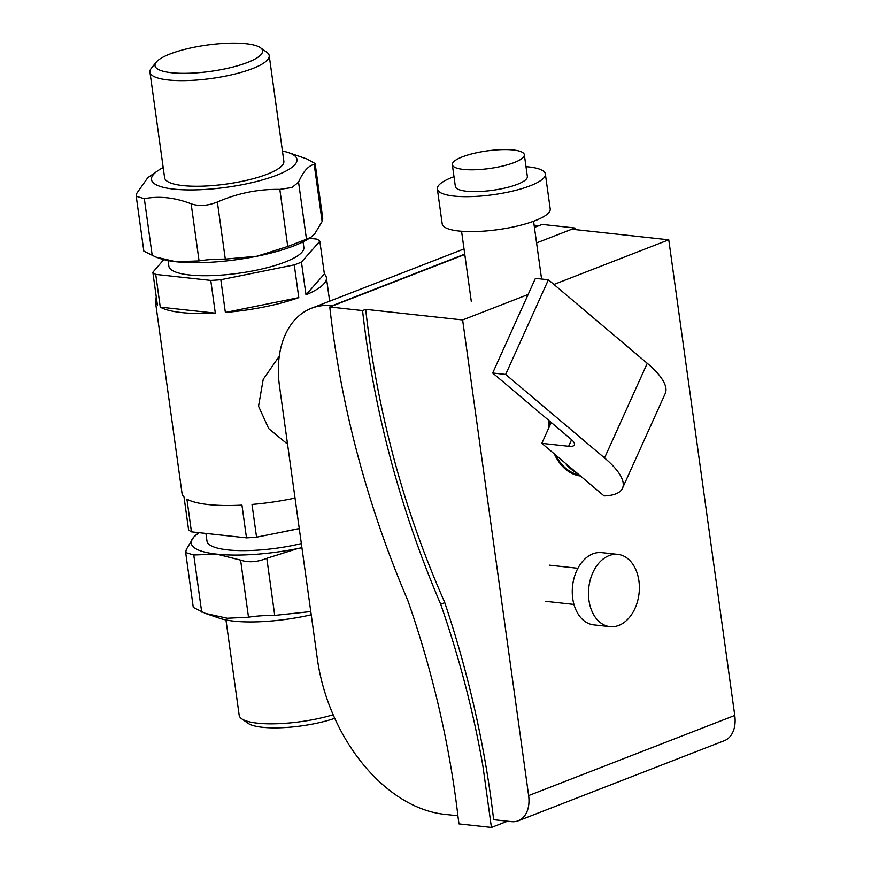 <?xml version="1.0" encoding="UTF-8"?>
<svg xmlns="http://www.w3.org/2000/svg" width="871" height="871" viewBox="0 0 871 871"><rect width="100%" height="100%" fill="white"/><g stroke="black" fill="none" stroke-linecap="round" stroke-linejoin="round"><path stroke-width="1.31" d="M576.929 472.986A53.61 37.311 -83.8 0 1 570.853 468.946A53.61 37.311 -83.8 0 1 565.486 463.328A53.61 37.311 96.2 0 0 576.918 472.975M541.827 443.339L604.082 495.926A90.867 27.676 -155.7 0 0 622.482 488.239A90.867 27.676 -155.7 0 0 604.539 457.95L505.659 374.432L492.681 373.017L570.951 439.126A17.333 5.28 24.3 0 1 574.381 444.907A17.333 5.28 24.3 0 1 568.643 446.268L541.827 443.339L551.245 422.479M505.659 374.432L548.392 279.776L535.415 278.361L492.681 373.017M548.392 279.776L647.262 363.294A90.867 27.676 24.3 0 1 665.215 393.583L622.482 488.239M444.765 602.667L440.693 604.245A727.394 491.168 68.8 0 1 362.565 310.566L365.689 309.347A727.394 491.168 -111.2 0 0 392.168 451.907A666.097 449.774 -111.2 0 0 444.526 601.937A758.401 512.115 68.8 0 1 493.639 819.687L511.484 821.636A29.527 19.946 -111.2 0 0 518.245 820.798A29.527 19.946 -111.2 0 0 528.632 795.582L462.632 319.951L528.131 294.485M553.923 284.458L668.765 239.819L734.765 715.45A29.527 19.946 68.8 0 1 724.389 740.666L518.245 820.798M668.765 239.819L571.833 229.215L536.58 242.922L574.958 228.006A727.394 491.168 -111.2 0 0 575.132 229.574M462.632 319.951L365.689 309.347M579.171 474.88A53.61 37.311 -83.8 0 1 555.665 455.032M549.329 426.703A53.61 37.311 -83.8 0 1 549.503 421.009M580.5 476.002A54.514 37.943 -83.8 0 1 554.337 453.911M548.719 428.064A54.514 37.943 -83.8 0 1 548.904 420.497M618.769 625.432A36.342 25.292 96.2 0 0 639.368 586.978A36.342 25.292 96.2 0 0 617.866 554.392A36.342 25.292 96.2 0 0 609.079 555.611A36.342 25.292 96.2 0 0 588.469 594.055A36.342 25.292 96.2 0 0 609.972 626.652A36.342 25.292 96.2 0 0 618.769 625.432M609.972 626.652L593.75 624.877A36.342 25.292 -83.8 0 1 572.258 592.28A36.342 25.292 -83.8 0 1 592.857 553.836A36.342 25.292 -83.8 0 1 601.654 552.617L617.866 554.392M332.254 306.015A798.642 539.28 68.8 0 1 332.21 305.688L464.744 254.169M534.38 227.102L538.354 225.556A798.642 539.28 -111.2 0 0 538.398 225.883M332.21 305.688A90.867 61.351 -111.2 0 0 311.404 308.269A90.867 61.351 -111.2 0 0 279.46 385.875L317.305 658.596A149.932 101.243 -111.2 0 0 444.308 814.298L457.906 815.779M534.13 225.273A90.867 61.351 68.8 0 1 538.354 225.556M463.35 169.399A36.342 8.884 -7.9 0 0 502.992 165.969A36.342 8.884 -7.9 0 0 524.331 154.69A36.342 8.884 -7.9 0 0 513.324 149.975A36.342 8.884 -7.9 0 0 473.672 153.416A36.342 8.884 -7.9 0 0 452.332 164.684A36.342 8.884 -7.9 0 0 463.35 169.399M524.331 154.69L527.358 176.508A36.342 8.884 172.1 0 1 506.018 187.788A36.342 8.884 172.1 0 1 466.377 191.217A36.342 8.884 172.1 0 1 455.359 186.503L452.332 164.684M545.366 174.015L550.211 208.92A54.514 13.326 172.1 0 1 518.191 225.839A54.514 13.326 172.1 0 1 458.723 230.989A54.514 13.326 172.1 0 1 442.207 223.912L437.362 188.996A54.514 13.326 -7.9 0 0 453.878 196.073A54.514 13.326 -7.9 0 0 513.346 190.923A54.514 13.326 -7.9 0 0 545.366 174.015A54.514 13.326 -7.9 0 0 528.839 166.938A54.514 13.326 -7.9 0 0 525.997 166.677M453.998 176.661A54.514 13.326 -7.9 0 0 437.362 188.996M362.565 310.566L329.771 306.973L464.798 254.495M534.424 227.418L542.165 224.413L574.958 228.006M507.499 821.201L491.429 827.45L482.915 766.132A713.501 481.783 -111.2 0 0 440.693 604.245M329.771 306.973A727.394 491.168 -111.2 0 0 407.889 600.663A713.501 481.783 68.8 0 1 458.124 817.608L458.995 823.901L491.429 827.45M333.168 714.753A60.197 14.72 172.1 0 1 241.637 718.771A60.197 14.72 172.1 0 1 239.198 715.363L225.959 619.945M334.747 718.325A54.296 13.272 172.1 0 1 248.039 723.3L241.637 718.771M311.219 614.784A73.447 17.953 172.1 0 1 219.808 618.334L205.458 613.434L227.233 618.236L248.507 617.212C255.824 615.993 264.566 615.383 274.735 615.405L310.773 611.573M185.675 552.584L186.296 549.514L193.634 537.222A84.052 20.545 -7.9 0 0 216.705 554.13L193.776 554.99L185.675 552.584L193.286 607.425L205.458 613.434M193.634 537.222L198.359 533.183A84.052 20.545 -7.9 0 0 193.634 537.222M199.089 532.682A84.052 20.545 -7.9 0 0 198.359 533.183M240.592 560.118L216.705 554.13A84.052 20.545 -7.9 0 0 297.555 548.588L266.809 558.311C257.174 562.165 248.442 562.764 240.592 560.118L248.507 617.212M301.921 547.772L297.555 548.588A84.052 20.545 -7.9 0 0 301.91 547.674M205.937 533.433L206.982 541.043A68.145 16.658 -7.9 0 0 301.344 543.591M299.276 528.653L256.553 537.178L252.013 504.451A86.327 21.1 -7.9 0 0 295.029 498.07M299.254 528.545L286.33 531.158M241.953 505.136L246.493 537.864L191.446 531.843L186.906 499.127A86.327 21.1 -7.9 0 0 241.953 505.136M256.553 537.178A86.327 21.1 172.1 0 1 246.493 537.864M163.781 259.634L152.85 272.285L157.39 305.013A86.327 21.1 172.1 0 1 155.386 301.355L182.028 493.356A86.327 21.1 -7.9 0 0 184.031 497.014L188.582 529.742A86.327 21.1 172.1 0 0 191.446 531.843M287.539 444.123L268.682 428.576L258.545 406.191L263.216 379.331L279.264 356.228M298.797 297.61A86.327 21.1 172.1 0 1 225.371 312.449L220.831 279.722L294.256 264.882L298.797 297.61L225.371 312.449M215.311 313.135A86.327 21.1 172.1 0 1 160.264 307.125L155.724 274.398L210.76 280.418L215.311 313.135L160.264 307.125M155.386 301.355A86.327 21.1 172.1 0 1 156.323 297.283M301.453 262.095L319.831 241.234L324.371 273.962L305.993 294.823L301.453 262.095A86.327 21.1 172.1 0 1 297.969 263.499A86.327 21.1 172.1 0 1 294.256 264.882M155.724 274.398A86.327 21.1 172.1 0 1 152.85 272.285M220.831 279.722A86.327 21.1 172.1 0 1 210.76 280.418M250.608 273.701L267.647 270.26M324.371 273.962A86.327 21.1 172.1 0 1 326.385 277.631A86.327 21.1 172.1 0 1 305.993 294.823M308.105 254.539L312.373 249.694M309.314 238.295L316.957 239.133A86.327 21.1 172.1 0 1 319.831 241.234M303.075 241.855L303.848 247.397A68.145 16.658 172.1 0 1 284.991 262.084A68.145 16.658 172.1 0 1 212.154 275.606A68.145 16.658 172.1 0 1 168.843 266.134L168.07 260.592M311.132 237.054L310.054 237.805A84.052 20.545 172.1 0 1 293.919 245.872A84.052 20.545 172.1 0 1 256.989 256.226A84.052 20.545 172.1 0 1 176.138 261.768A84.052 20.545 172.1 0 1 160.253 258.589L156.018 257.141L176.138 261.768L199.067 260.908C206.383 259.689 215.126 259.09 225.295 259.112L256.989 256.226L287.746 246.493L306.483 239.209L311.132 237.054L314.779 233.755L322.118 221.474L322.738 218.392L315.128 163.552L314.191 164.379C308.345 165.708 303.13 171.62 298.557 182.115L291.992 187.494L279.82 189.399C258.371 189.018 237.554 193.22 217.369 202.018C207.734 205.861 199.002 206.46 191.152 203.814C174.908 197.521 159.306 195.823 144.336 198.697L136.235 196.28L136.856 193.21L147.841 177.63L157.705 170.814A73.447 17.953 -7.9 0 0 183.596 189.813A73.447 17.953 -7.9 0 0 276.662 175.223A73.447 17.953 -7.9 0 0 288.606 152.643A73.447 17.953 -7.9 0 0 282.444 151.031M136.235 196.28L143.846 251.131L156.018 257.141M163.193 167.58A73.447 17.953 -7.9 0 0 157.705 170.814M288.606 152.643L306.712 158.892L315.128 163.552M269.204 55.613L283.859 161.222A60.197 14.72 172.1 0 1 267.201 174.189A60.197 14.72 172.1 0 1 202.867 186.144A60.197 14.72 172.1 0 1 164.608 177.76L149.954 72.162A60.197 14.72 -7.9 0 0 188.212 80.535A60.197 14.72 -7.9 0 0 252.557 68.591A60.197 14.72 -7.9 0 0 269.204 55.613A60.197 14.72 -7.9 0 0 266.766 52.216L260.375 47.687A54.296 13.272 -7.9 0 0 170.03 53.98A54.296 13.272 -7.9 0 0 156.29 62.124A54.296 13.272 -7.9 0 0 183.291 73.338A54.296 13.272 -7.9 0 0 247.549 62.462A54.296 13.272 -7.9 0 0 260.375 47.687M156.29 62.124L151.369 68.221A60.197 14.72 -7.9 0 0 149.954 72.162M571.605 439.703L568.643 446.268M647.262 363.294L604.539 457.95M734.765 715.45L528.632 795.582M193.776 554.99L201.702 612.095M266.809 558.311L274.735 615.405M144.336 198.697L152.262 255.791M191.152 203.814L199.067 260.908M217.369 202.018L225.295 259.112M279.82 189.399L287.746 246.493M298.557 182.115L306.483 239.209M314.191 164.379L322.118 221.474M549.231 565.159L577.909 568.295M545.29 601.295L573.956 604.43M464.025 248.943L311.404 308.269M533.575 221.256L541.588 279.036M461.565 231.251L471.331 301.627M329.652 301.181L326.385 277.631"/></g></svg>
